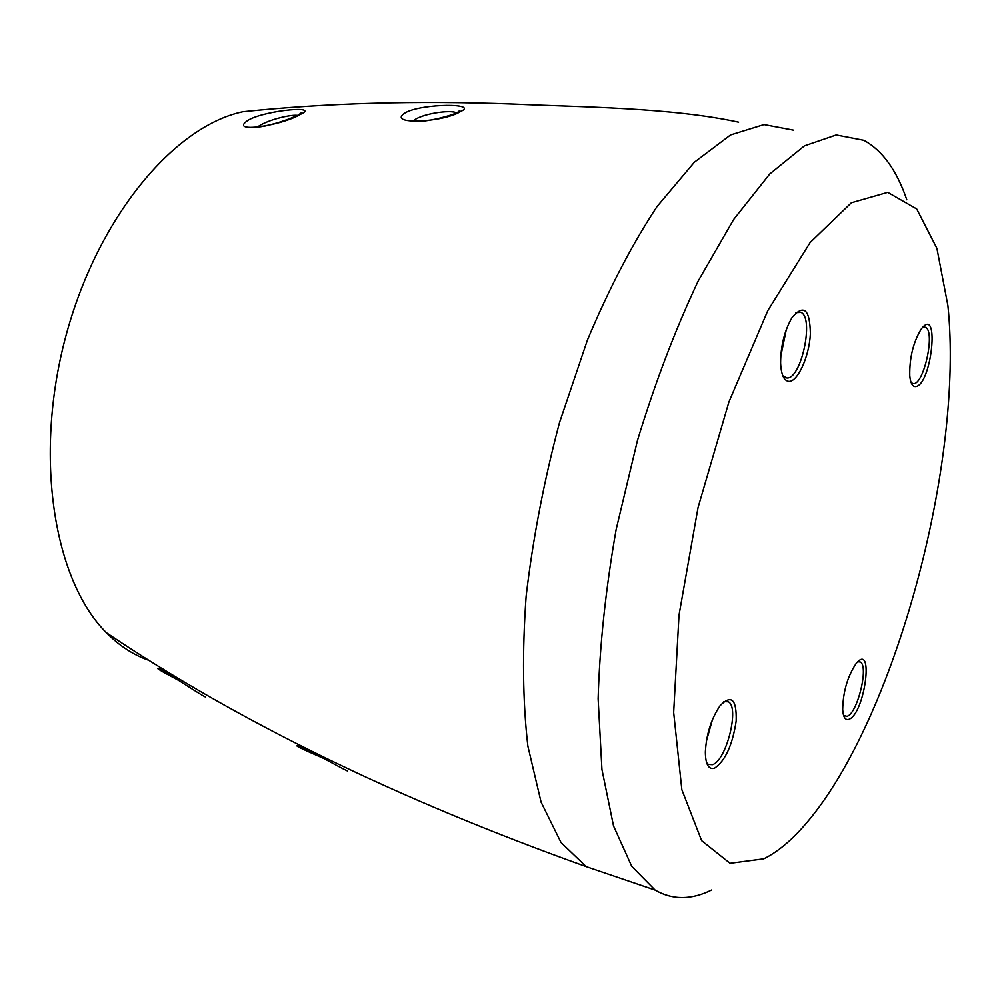 <?xml version="1.0" encoding="UTF-8"?>
<svg xmlns="http://www.w3.org/2000/svg" width="1000" height="1000" viewBox="0 0 1000 1000"><rect width="100%" height="100%" fill="white"/><g stroke="black" fill="none" stroke-linecap="round" stroke-linejoin="round"><path stroke-width="1.5" d="M347.35 770.925C338.988 767.1 310.887 750.837 299.45 746.312C292.175 744.212 300.375 748.312 324.05 758.6M149.85 660.675C134.125 655.438 119.612 646.1 106.325 632.663C54.037 580.662 33.65 457.587 65.362 337.975C96.825 218.275 173.675 126.225 242.9 111.725C326.688 102.975 416.925 100.425 513.612 104.062C581.312 107.175 670.662 107.413 738.612 122.175M205.362 696.988C196.388 692.337 173.088 676.2 161.4 669.825C153.1 666.338 159.088 670 179.363 680.812M300.15 114.475C321.312 105.188 266.625 109.95 248.6 119.925C226.7 133.988 281.75 125.775 300.15 114.475L297.975 115.15M460.363 111.638C479.812 103.025 422.45 103.3 405.588 112.587C385 125.262 443.162 122.638 460.363 111.638L457.325 112.475M412.775 121.3C420.45 113.7 450.688 109.45 456.525 112.85M257.15 127.3C266.112 120.138 290.65 114.3 297.512 115.375M906.8 199.788C896.7 170.212 882.375 150.387 863.838 140.3L836.2 134.963L804.438 145.85L769.75 173.975L733.688 219.438L698.2 280.988C675.438 329.237 655.188 382.413 637.45 440.5L616.163 529.412C605.675 589.175 599.663 645.625 598.125 698.763L601.925 769.4L613.513 825.9L631.737 866.338L655.138 890.113C672.487 900.113 691.325 900.075 711.65 889.987M763.8 858.825L730.037 863.3L701.625 840.65L681.838 789.675L673.662 712.425L679.013 615.05L698.05 507.525L728.888 402.062L767.8 310.637L810.15 242.5L851.375 202.763L887.738 192.35L916.712 208.962L936.912 248.388L947.9 305.613C964.163 461.637 895.212 719.1 806.737 822.712C792.288 839.775 777.975 851.812 763.8 858.825M714.488 768.225C725.275 760.888 732.5 745.138 736.175 720.962C736.75 699.275 731.4 694.163 720.113 705.65C711.275 718.675 706.35 734.137 705.35 752.038C705.525 764.388 708.575 769.788 714.488 768.225M915.113 386.587C931.538 387.038 940.475 303.15 921.025 329.35C913.162 342.55 909.412 358.025 909.762 375.788C910.425 382.7 912.212 386.3 915.113 386.587M848.825 719.362C864.862 714.025 874.55 640.825 856.062 663.612C847.513 676.45 843.05 691.762 842.675 709.55C843.2 717.15 845.25 720.413 848.825 719.362M788.825 381.388C797.725 382.025 809.275 356.35 810.375 333.925C809.938 309.237 803.838 303.762 792.062 317.5C784.538 330.575 780.713 345.737 780.6 362.987C781.15 374.613 783.9 380.75 788.825 381.388M723.8 701.65L728.263 701.75C739.9 706.963 726.287 761.062 712.425 764.675L708.363 764.4L706.587 762.638M712.463 719.575L706.338 741.213M795.85 312.675L801.025 312.387C814.513 318.188 800.913 380.163 786.675 377.95L782.788 375.712M786.3 329.55L780.7 356.613M922.775 327.238L925.525 327.3C935.625 331.388 923.775 385.462 913.213 383.625L911.15 382.65M857.788 661.75L860.188 661.963C869.137 665.7 857.463 713.775 846.988 716.338L843.612 715.5M608.837 874.35L586.213 866.637L561.05 842.562L541.1 802.163L527.863 746.112C522.725 701.562 522.15 651.575 526.138 596.138C532.888 538.787 544 480.962 559.475 422.688L587.45 339.988C609.025 288.612 632.225 244.125 657.05 206.525L694.35 162.225L730.562 134.938L764.013 124.575L793.45 130.15M297.475 745.913L301.175 745.863M655.138 890.113L586.213 866.637C397.638 799.225 237.675 721.225 106.325 632.663M158.675 668.8L162.838 668.713M410.85 121.625L422.663 121.088C429.325 120.95 451.375 115.938 458.175 112.037L459.95 110.262L457.638 112.312M252.25 127.662C253.825 127.25 251.175 128.438 265.363 125.962C278.438 122.9 289.525 119.188 298.612 114.838L301.537 112.562L299.55 114.338M728.263 701.75L726.162 701.137M801.025 312.387L798.175 311.85M784.65 377.362L783.425 377.113M925.525 327.3L923.75 326.975M860.188 661.963L858.787 661.587"/></g></svg>
